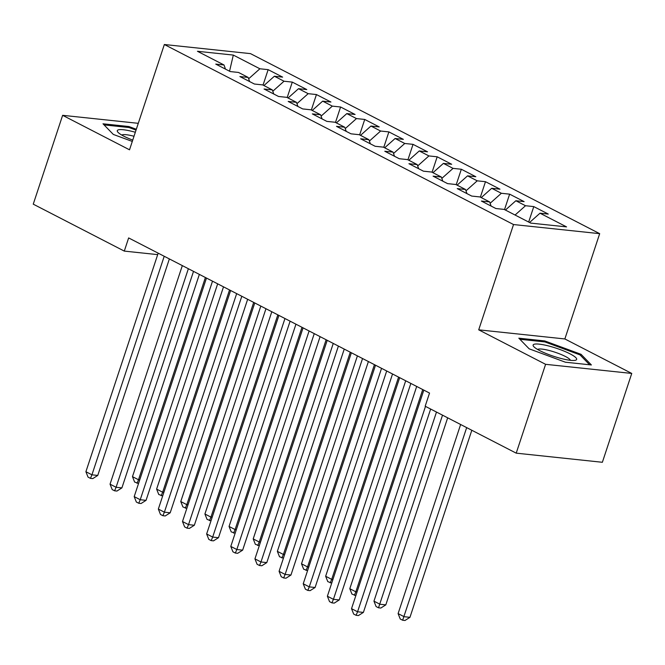 <?xml version="1.0" encoding="UTF-8"?>
<svg xmlns="http://www.w3.org/2000/svg" width="665" height="665" viewBox="0 0 665 665"><rect width="100%" height="100%" fill="white"/><g stroke="black" fill="none" stroke-linecap="round" stroke-linejoin="round"><path stroke-width="1" d="M599.68 233.664L250.497 53.632L164.346 44.513L513.53 224.546L599.68 233.664L564.859 338.951L478.709 329.832L545.599 364.32L631.75 373.439L564.859 338.951M631.75 373.439L602.365 462.283L516.215 453.156L545.599 364.32M229.55 71.213L233.315 55.079L197.455 51.288L224.022 64.979L215.759 64.106L230.248 71.571L238.511 72.452L248.17 77.431L239.907 76.558L254.396 84.023L262.658 84.904L272.318 89.883L264.055 89.002L278.544 96.475L286.806 97.348L296.465 102.327L288.203 101.454L302.691 108.927L310.954 109.8L320.613 114.779L312.351 113.906L326.839 121.379L335.102 122.252L344.761 127.231L336.498 126.358L350.987 133.823L359.25 134.704L368.909 139.683L360.646 138.802L375.135 146.275L383.406 147.148L393.065 152.127L384.794 151.254L399.283 158.727L407.554 159.6L417.213 164.579L408.942 163.706L423.43 171.179L431.701 172.052L441.361 177.031L433.09 176.159L447.578 183.623L455.849 184.504L465.508 189.483L457.237 188.611L471.726 196.075L479.997 196.948L489.656 201.936L481.385 201.054L495.874 208.527L504.145 209.4L530.703 223.099L566.563 226.89L540.005 213.199L548.268 214.072L533.779 206.599L525.516 205.726L515.849 200.747L524.12 201.62L509.631 194.155L501.36 193.274L491.701 188.295L499.972 189.176L485.483 181.703L477.212 180.83L467.553 175.851L475.824 176.724L461.335 169.251L453.065 168.378L443.405 163.399L451.676 164.272L437.188 156.799L428.917 155.926L419.258 150.947L427.529 151.82L413.04 144.355L404.769 143.474L395.11 138.495L403.381 139.367L388.884 131.903L380.621 131.03L370.962 126.042L379.225 126.924L364.736 119.451L356.473 118.578L346.814 113.599L355.077 114.471L340.588 106.999L332.325 106.126L322.666 101.147L330.929 102.019L316.44 94.555L308.178 93.674L298.519 88.694L306.781 89.567L292.292 82.103L284.03 81.221L274.371 76.242L282.633 77.123L268.145 69.65L263.041 85.095M233.315 55.079L259.882 68.778L268.145 69.65M516.215 453.156L425.176 406.224L429.532 393.065L128.644 237.929L124.289 251.096L157.696 254.629M274.371 76.242L263.922 85.552M284.03 81.221L272.791 91.238M224.022 64.979L225.468 69.11M298.519 88.694L288.07 98.004M308.178 93.674L296.939 103.682M248.17 77.431L249.624 81.562M322.666 101.147L312.218 110.448M332.325 106.126L321.087 116.134M272.318 89.883L273.772 94.014M346.814 113.599L336.365 122.9M356.473 118.578L345.243 128.586M296.465 102.327L297.92 106.467M370.962 126.042L360.513 135.352M380.621 131.03L369.391 141.038M320.613 114.779L322.068 118.91M395.11 138.495L384.669 147.805M404.769 143.474L393.539 153.482M344.761 127.231L346.216 131.362M419.258 150.947L408.817 160.257M428.917 155.926L417.687 165.934M368.909 139.683L370.363 143.815M443.405 163.399L432.965 172.701M453.065 168.378L441.834 178.386M393.065 152.127L394.511 156.267M467.553 175.851L457.113 185.153M477.212 180.83L465.982 190.838M417.213 164.579L418.659 168.719M491.701 188.295L481.261 197.605M501.36 193.274L490.13 203.282M441.361 177.031L442.807 181.163M515.849 200.747L505.408 210.057M525.516 205.726L515.067 215.036M465.508 189.483L466.955 193.615M540.005 213.199L529.556 222.501M489.656 201.936L491.102 206.067M138.278 123.324L62.635 115.319L33.25 204.155L124.289 251.096M478.709 329.832L513.53 224.546M62.635 115.319L129.525 149.808L164.346 44.513M259.882 68.778L248.644 78.786M518.833 338.186L529.165 348.826L565.441 362.217L591.385 364.96L581.052 354.32L544.776 340.937L518.833 338.186M136.317 129.259L128.944 126.541L103 123.798L113.324 134.438L132.293 141.437M533.779 206.599L528.667 222.044M509.631 194.155L504.519 209.6M485.483 181.703L480.371 197.148M461.335 169.251L456.223 184.695M437.188 156.799L432.075 172.243M413.04 144.355L407.928 159.8M388.884 131.903L383.78 147.347M364.736 119.451L359.632 134.895M340.588 106.999L335.484 122.443M316.44 94.555L311.336 109.999M292.292 82.103L287.189 97.547M544.469 341.877L544.776 340.937M580.653 355.534L581.052 354.32M128.628 127.489L128.944 126.541M425.492 406.39L357.571 611.783L351.527 608.666L423.813 390.114M430.646 409.041L363.389 612.399L357.571 611.783L356.091 615.308L353.672 614.069L351.527 608.666M363.389 612.399L358.418 615.557L356.091 615.308M460.637 424.503L398.102 613.596L404.137 616.713L409.956 617.328L471.818 430.272M409.956 617.328L404.985 620.487L402.658 620.237L466.672 427.62M402.658 620.237L400.239 618.999L398.102 613.596M405.7 380.771L333.423 599.331L327.38 596.222L399.665 377.662M410.845 383.431L339.241 599.946L333.423 599.331L331.943 602.864L329.524 601.617L327.38 596.222M339.241 599.946L334.271 603.105L331.943 602.864M381.552 368.327L309.275 586.879L303.232 583.77L375.517 365.21M386.697 370.979L315.094 587.494L309.275 586.879L307.795 590.412L305.376 589.165L303.232 583.77M315.094 587.494L310.123 590.653L307.795 590.412M436.489 412.051L373.954 601.152L379.989 604.261L385.808 604.876L447.67 417.82M385.808 604.876L380.837 608.034L378.51 607.793L442.524 415.168M378.51 607.793L376.091 606.547L373.954 601.152M416.689 386.44L349.798 588.7L355.841 591.808L422.732 389.557M355.883 595.499L351.943 594.094L349.798 588.7M354.362 595.341L355.841 591.808L357.063 591.941M533.729 344.42A22.926 4.248 18.3 0 0 533.887 346.748A22.926 4.248 18.3 0 0 553.554 356.265A22.926 4.248 18.3 0 0 575.026 360.355A22.926 4.248 18.3 0 0 576.048 360.039A22.926 4.248 18.3 0 0 560.146 349.574A22.926 4.248 18.3 0 0 533.729 344.42M570.387 360.305A17.357 3.217 18.3 0 0 555.483 352.375A17.357 3.217 18.3 0 0 537.877 349.316A17.357 3.217 18.3 0 0 537.636 349.474M519.889 339.275L544.884 341.926L580.03 354.894L589.622 364.777M135.328 132.252A22.926 4.248 18.3 0 0 117.896 130.032A22.926 4.248 18.3 0 0 118.046 132.352A22.926 4.248 18.3 0 0 132.734 140.099M133.998 136.267A17.357 3.217 18.3 0 0 122.044 134.929A17.357 3.217 18.3 0 0 121.803 135.078M104.056 124.887L129.043 127.53L136.034 130.107M357.404 355.875L285.119 574.427L279.084 571.318L351.369 352.758M362.55 358.526L290.946 575.05L285.119 574.427L283.639 577.96L281.228 576.713L279.084 571.318M290.946 575.05L285.975 578.209L283.639 577.96M333.256 343.423L260.971 561.983L254.936 558.866L327.222 340.314M338.402 346.074L266.798 562.598L260.971 561.983L259.491 565.508L257.081 564.261L254.936 558.866M266.798 562.598L261.827 565.757L259.491 565.508M392.541 373.988L325.651 576.247L331.694 579.365L398.584 377.105M331.735 583.047L327.795 581.642L325.651 576.247M330.214 582.889L331.694 579.365L332.916 579.489M368.393 361.544L301.503 563.795L307.546 566.913L374.428 364.653M307.587 570.603L303.647 569.19L301.503 563.795M306.066 570.437L307.546 566.913L308.768 567.037M309.109 330.971L236.823 549.531L230.788 546.422L303.065 327.862M314.254 333.631L242.65 550.146L236.823 549.531L235.344 553.056L232.933 551.817L230.788 546.422M242.65 550.146L237.671 553.305L235.344 553.056M344.246 349.092L277.355 551.351L283.39 554.46L350.28 352.201M283.44 558.151L279.5 556.746L277.355 551.351M281.918 557.985L283.39 554.46L284.62 554.593M284.961 318.527L212.675 537.079L206.64 533.97L278.918 315.41M290.106 321.178L218.494 537.694L212.675 537.079L211.196 540.612L208.785 539.365L206.64 533.97M218.494 537.694L213.523 540.853L211.196 540.612M320.098 336.64L253.207 538.899L259.242 542.008L326.133 339.757M259.292 545.699L255.352 544.294L253.207 538.899M257.762 545.541L259.242 542.008L260.472 542.141M260.813 306.075L188.528 524.627L182.493 521.518L254.77 302.957M265.958 308.726L194.346 525.25L188.528 524.627L187.048 528.16L184.637 526.913L182.493 521.518M194.346 525.25L189.375 528.409L187.048 528.16M295.95 324.188L229.059 526.447L235.094 529.556L301.985 327.305M235.144 533.247L231.204 531.842L229.059 526.447M233.615 533.089L235.094 529.556L236.324 529.689M236.665 293.622L164.38 512.183L158.345 509.066L230.622 290.514M241.811 296.274L170.198 512.798L164.38 512.183L162.9 515.707L160.489 514.461L158.345 509.066M170.198 512.798L165.228 515.957L162.9 515.707M271.802 311.744L204.911 513.995L210.946 517.112L277.837 314.853M210.996 520.803L207.056 519.39L204.911 513.995M209.467 520.637L210.946 517.112L212.177 517.237M212.509 281.17L140.232 499.731L134.197 496.614L206.474 278.061M217.663 283.83L146.051 500.346L140.232 499.731L138.752 503.255L136.342 502.017L134.197 496.614M146.051 500.346L141.08 503.505L138.752 503.255M247.654 299.292L180.764 501.543L186.799 504.66L253.689 302.4M186.848 508.351L182.908 506.946L180.764 501.543M185.319 508.185L186.799 504.66L188.02 504.785M188.361 268.726L116.084 487.279L110.049 484.17L182.326 265.609M193.515 271.378L121.903 487.894L116.084 487.279L114.604 490.812L112.186 489.565L110.049 484.17M121.903 487.894L116.932 491.053L114.604 490.812M223.507 286.839L156.616 489.099L162.651 492.208L229.541 289.948M162.701 495.899L158.76 494.494L156.616 489.099M161.171 495.741L162.651 492.208L163.873 492.341M164.213 256.274L91.936 474.827L85.901 471.718L158.179 253.157M169.367 258.926L97.755 475.442L91.936 474.827L90.457 478.359L88.038 477.113L85.901 471.718M97.755 475.442L92.784 478.601L90.457 478.359M199.359 274.387L132.468 476.647L138.503 479.756L205.394 277.505M138.553 483.447L134.613 482.042L132.468 476.647M137.023 483.289L138.503 479.756L139.725 479.889"/></g></svg>
